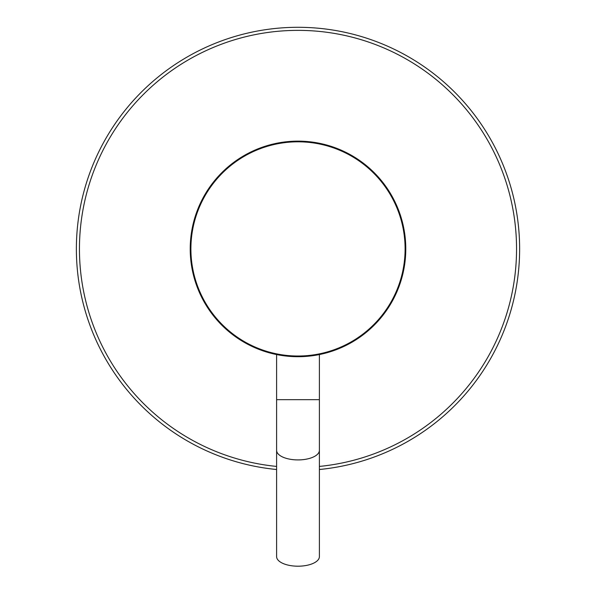<?xml version="1.0" encoding="UTF-8"?>
<svg xmlns="http://www.w3.org/2000/svg" width="596" height="596" viewBox="0 0 596 596"><rect width="100%" height="100%" fill="white"/><g stroke="black" fill="none" stroke-linecap="round" stroke-linejoin="round"><path stroke-width="0.89" d="M319.389 469.506A221.623 221.623 0 0 0 519.168 234.645A221.623 221.623 0 0 0 290.863 27.409A221.623 221.623 0 0 0 76.377 248.919A221.623 221.623 0 0 0 276.611 469.506M190.221 248.919A107.779 107.779 0 0 0 351.893 342.26A107.779 107.779 0 0 0 351.893 155.578A107.779 107.779 0 0 0 190.221 248.919M190.899 248.919A107.101 107.101 0 0 1 351.551 156.167A107.101 107.101 0 0 1 351.551 341.672A107.101 107.101 0 0 1 190.899 248.919M276.104 354.456L282.519 355.581L298 356.699M306.389 356.371L319.896 354.456M319.389 450.353A21.389 9.566 0 0 1 298 459.918A21.389 9.566 0 0 1 276.611 450.353L276.611 556.634A21.389 9.566 0 0 0 298 566.2A21.389 9.566 0 0 0 319.389 556.634L319.389 399.67L276.611 399.67L276.611 354.56M276.611 466.422A218.553 218.553 0 0 1 79.447 248.919A218.553 218.553 0 0 1 290.863 30.485A218.553 218.553 0 0 1 516.084 234.645A218.553 218.553 0 0 1 319.389 466.422M319.389 354.56L319.389 399.67M276.611 450.353L276.611 399.67"/></g></svg>
